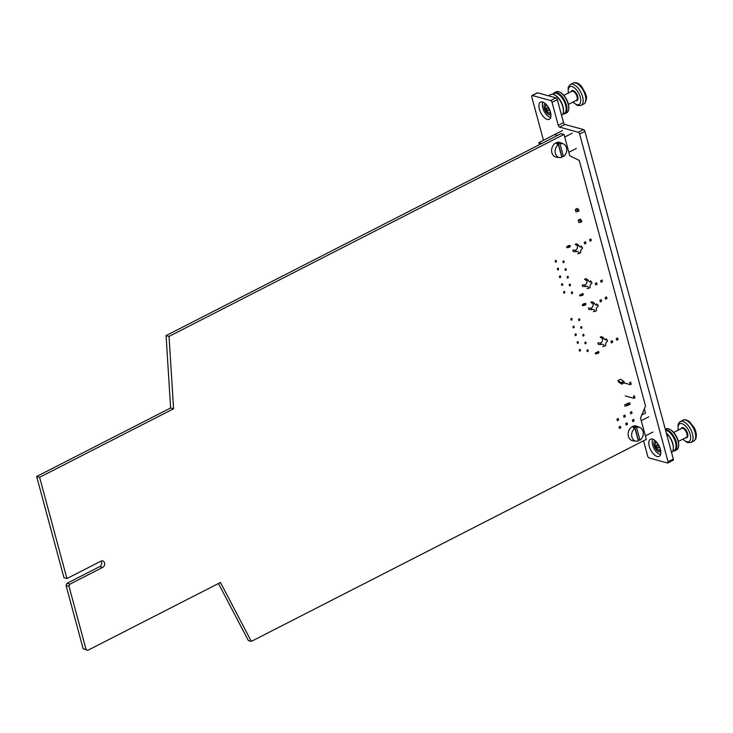 <?xml version="1.0" encoding="UTF-8"?>
<svg xmlns="http://www.w3.org/2000/svg" width="733" height="733" viewBox="0 0 733 733"><rect width="100%" height="100%" fill="white"/><g stroke="black" fill="none" stroke-linecap="round" stroke-linejoin="round"><path stroke-width="1.1" d="M251.327 641.384L646.304 439.388L640.541 418.039L645.526 405.954L579.253 160.435L569.779 155.762L564.016 134.414L561.057 133.608L166.079 335.604L170.624 407.969L36.65 476.487L63.973 577.732L66.932 578.548L100.971 561.13A3.482 2.785 -74.7 0 1 102.739 560.919A3.482 2.785 -74.7 0 1 104.663 563.934A3.482 2.785 -74.7 0 1 102.666 567.415L69.937 584.155L66.978 583.349L66.08 585.539L83.113 648.668L87.795 650.336L220.459 582.488L251.327 641.384L248.368 640.578L218.461 583.514M564.016 134.414L169.039 336.41L166.079 335.604M169.039 336.41L173.584 408.776L170.624 407.969M173.584 408.776L39.609 477.293L36.65 476.487M39.609 477.293L66.932 578.548M101.108 561.066A3.482 2.785 -74.7 0 1 99.715 566.609L66.978 583.349M69.937 584.155L69.03 586.354L66.08 585.539M69.03 586.354L86.063 649.484L83.113 648.668M86.063 649.484L87.795 650.336M558.418 144.621L561.854 157.357A7.119 5.708 -74.7 0 1 559.71 157.586A7.119 5.708 -74.7 0 1 555.367 153.426A7.119 5.708 -74.7 0 1 558.418 144.621L556.604 143.897A7.385 5.928 105.3 0 1 558.18 143.091L561.753 156.312L563.439 156.55L559.994 143.815A7.119 5.708 -74.7 0 1 563.439 143.943A7.119 5.708 -74.7 0 1 566.746 149.798A7.119 5.708 -74.7 0 1 563.439 156.55M559.71 157.586L556.512 157.201A7.596 6.093 -74.7 0 1 551.885 152.766A7.596 6.093 -74.7 0 1 553.754 144.658A7.596 6.093 -74.7 0 1 560.498 142.651L563.439 143.943M559.994 143.815L558.18 143.091M634.943 428.246L638.388 440.982A7.119 5.708 -74.7 0 1 636.235 441.211A7.119 5.708 -74.7 0 1 631.901 437.051A7.119 5.708 -74.7 0 1 634.943 428.246L633.129 427.522A7.385 5.928 105.3 0 1 634.705 426.716L638.278 439.937L639.964 440.176L636.528 427.44A7.119 5.708 -74.7 0 1 639.973 427.568A7.119 5.708 -74.7 0 1 643.272 433.423A7.119 5.708 -74.7 0 1 639.964 440.176M636.235 441.211L633.037 440.826A7.596 6.093 -74.7 0 1 628.419 436.392A7.596 6.093 -74.7 0 1 630.279 428.274A7.596 6.093 -74.7 0 1 637.023 426.276L639.973 427.568M636.528 427.44L634.705 426.716M658.573 447.863A1.768 0.852 62.9 0 1 657.025 446.956A1.768 0.852 62.9 0 1 656.768 444.839A1.768 0.852 62.9 0 1 657.419 444.821A1.768 0.852 62.9 0 1 658.765 447.451A1.768 0.852 62.9 0 1 658.573 447.863A1.768 0.852 62.9 0 1 657.025 446.956A1.768 0.852 62.9 0 1 656.768 444.839A1.768 0.852 62.9 0 1 657.419 444.821A1.768 0.852 62.9 0 1 658.765 447.451A1.768 0.852 62.9 0 1 658.573 447.863M655.614 442.924A4.032 1.942 62.9 0 1 657.263 442.961A4.032 1.942 62.9 0 0 655.614 442.924A4.032 1.942 62.9 0 0 655.183 443.841A4.032 1.942 62.9 0 1 655.614 442.924M660.176 448.66A4.032 1.942 62.9 0 1 659.727 449.778A4.032 1.942 62.9 0 1 658.252 449.833A4.032 1.942 62.9 0 1 655.183 443.841L655.357 442.787A5.067 2.446 62.9 0 1 655.888 441.623A5.067 2.446 62.9 0 1 656.044 441.504A5.067 2.446 62.9 0 0 655.888 441.623A5.067 2.446 62.9 0 0 655.357 442.787L655.183 443.841A4.032 1.942 62.9 0 0 658.252 449.833L659.205 450.319A5.067 2.446 62.9 0 0 660.644 450.511A5.067 2.446 62.9 0 1 659.205 450.319L658.252 449.833A4.032 1.942 62.9 0 0 659.727 449.778A4.032 1.942 62.9 0 0 660.176 448.66M681.378 428.594A5.067 2.446 62.9 0 1 681.663 428.393A5.067 2.446 62.9 0 1 685.978 431.48A5.067 2.446 62.9 0 1 686.555 437.216A5.067 2.446 62.9 0 1 686.271 437.409A5.067 2.446 62.9 0 0 686.555 437.216A5.067 2.446 62.9 0 0 685.978 431.48A5.067 2.446 62.9 0 0 681.663 428.393A5.067 2.446 62.9 0 0 681.378 428.594M681.525 427.944A5.58 2.694 62.9 0 1 686.39 430.793A5.58 2.694 62.9 0 1 687.224 437.445A5.58 2.694 62.9 0 1 685.667 437.72A5.58 2.694 62.9 0 0 687.224 437.445A5.58 2.694 62.9 0 0 686.39 430.793A5.58 2.694 62.9 0 0 681.525 427.944A5.58 2.694 62.9 0 0 681.058 428.704A5.58 2.694 62.9 0 1 681.525 427.944M694.371 440.634A11.728 5.653 -117.1 0 0 694.994 439.827A11.728 5.653 -117.1 0 1 694.371 440.634A11.728 5.653 -117.1 0 1 693.72 441.092A11.728 5.653 -117.1 0 0 694.371 440.634M683.183 420.137A11.728 5.653 -117.1 0 0 683.037 420.201A11.728 5.653 -117.1 0 1 683.183 420.137L683.183 420.137A11.728 5.653 62.9 0 1 692.621 426.643A11.728 5.653 62.9 0 1 694.994 439.827A11.728 5.653 62.9 0 0 692.621 426.643A11.728 5.653 62.9 0 0 683.183 420.137M670.145 429.52A11.142 5.378 62.9 0 1 678.621 446.085L678.529 446.69A11.728 5.653 62.9 0 1 677.283 449.375A11.728 5.653 62.9 0 1 676.632 449.833A11.728 5.653 62.9 0 0 677.283 449.375A11.728 5.653 62.9 0 0 678.529 446.69A11.728 5.653 62.9 0 0 669.605 429.245A11.728 5.653 62.9 0 1 678.529 446.69L678.621 446.085A11.142 5.378 62.9 0 0 670.145 429.52L669.605 429.245A11.728 5.653 62.9 0 0 665.949 428.942A11.728 5.653 62.9 0 1 669.605 429.245L670.145 429.52M665.353 429.529A11.728 5.653 62.9 0 1 674.754 438.077A11.728 5.653 62.9 0 1 675.524 450.273A11.728 5.653 62.9 0 1 674.873 450.731A11.728 5.653 62.9 0 1 673.031 451.015A11.728 5.653 62.9 0 0 674.873 450.731L676.632 449.833L674.873 450.731A11.728 5.653 62.9 0 0 675.524 450.273A11.728 5.653 62.9 0 0 674.754 438.077A11.728 5.653 62.9 0 0 665.353 429.529M665.564 430.308A11.142 5.378 62.9 0 1 674.223 438.81A11.142 5.378 62.9 0 1 674.763 450.007A11.142 5.378 62.9 0 1 674.149 450.447A11.142 5.378 62.9 0 0 674.763 450.007A11.142 5.378 62.9 0 0 674.223 438.81A11.142 5.378 62.9 0 0 665.564 430.308M666.343 433.221A11.142 5.378 62.9 0 1 673.297 448.807L673.206 449.411A11.728 5.653 62.9 0 1 671.959 452.096A11.728 5.653 62.9 0 1 671.529 452.426A11.728 5.653 62.9 0 0 671.959 452.096A11.728 5.653 62.9 0 0 673.206 449.411A11.728 5.653 62.9 0 0 666.398 433.423A11.728 5.653 62.9 0 1 673.206 449.411L673.297 448.807A11.142 5.378 62.9 0 0 666.343 433.221M660.772 451.528A6.075 2.932 62.9 0 1 660.433 451.757A6.075 2.932 62.9 0 1 655.256 448.055A6.075 2.932 62.9 0 1 654.569 441.174A6.075 2.932 62.9 0 1 654.908 440.936A6.075 2.932 62.9 0 1 655.311 440.808A6.075 2.932 62.9 0 0 654.908 440.936A6.075 2.932 62.9 0 0 654.569 441.174A6.075 2.932 62.9 0 0 655.256 448.055A6.075 2.932 62.9 0 0 660.433 451.757A6.075 2.932 62.9 0 0 660.772 451.528A6.075 2.932 62.9 0 0 660.79 451.51A6.075 2.932 62.9 0 1 660.772 451.528M660.635 454.368A8.741 4.215 62.9 0 1 658.93 453.91A8.741 4.215 62.9 0 1 652.278 440.909A8.741 4.215 62.9 0 1 652.901 439.25A8.741 4.215 62.9 0 0 652.278 440.909L652.37 440.377A9.263 4.471 62.9 0 1 652.709 439.186A9.263 4.471 62.9 0 0 652.37 440.377L652.278 440.909A8.741 4.215 62.9 0 0 658.93 453.91L659.407 454.148A9.263 4.471 62.9 0 0 660.58 454.57A9.263 4.471 62.9 0 1 659.407 454.148L658.93 453.91A8.741 4.215 62.9 0 0 660.635 454.368M546.946 107.696A1.768 0.852 62.9 0 1 547.533 107.724A1.768 0.852 62.9 0 1 548.88 110.353A1.768 0.852 62.9 0 1 548.632 110.811A1.768 0.852 62.9 0 1 547.075 109.721A1.768 0.852 62.9 0 1 546.946 107.696A1.768 0.852 62.9 0 1 547.533 107.724A1.768 0.852 62.9 0 1 548.88 110.353A1.768 0.852 62.9 0 1 548.632 110.811A1.768 0.852 62.9 0 1 547.075 109.721A1.768 0.852 62.9 0 1 546.946 107.696M549.713 112.79A4.032 1.942 62.9 0 1 548.366 112.735A4.032 1.942 62.9 0 1 545.306 106.743A4.032 1.942 62.9 0 1 545.865 105.717A4.032 1.942 62.9 0 1 547.386 105.864A4.032 1.942 62.9 0 0 545.865 105.717A4.032 1.942 62.9 0 0 545.306 106.743L545.471 105.689A5.067 2.446 62.9 0 1 546.158 104.407A5.067 2.446 62.9 0 0 545.471 105.689L545.306 106.743A4.032 1.942 62.9 0 0 548.366 112.735L549.329 113.221A5.067 2.446 62.9 0 0 550.767 113.413A5.067 2.446 62.9 0 1 549.329 113.221L548.366 112.735A4.032 1.942 62.9 0 0 549.713 112.79A4.032 1.942 62.9 0 0 550.3 111.563A4.032 1.942 62.9 0 1 549.713 112.79M576.505 100.247A5.067 2.446 62.9 0 1 576.395 100.311A5.067 2.446 62.9 0 0 576.505 100.247A5.067 2.446 62.9 0 0 576.202 94.575A5.067 2.446 62.9 0 0 571.786 91.295A5.067 2.446 62.9 0 1 576.202 94.575A5.067 2.446 62.9 0 1 576.505 100.247M577.155 100.494A5.58 2.694 62.9 0 1 575.79 100.623A5.58 2.694 62.9 0 0 577.155 100.494A5.58 2.694 62.9 0 0 576.752 94.117A5.58 2.694 62.9 0 0 571.832 90.7A5.58 2.694 62.9 0 1 576.752 94.117A5.58 2.694 62.9 0 1 577.155 100.494M571.181 91.607A5.58 2.694 62.9 0 1 571.832 90.7A5.58 2.694 62.9 0 0 571.181 91.607M583.844 103.994A11.728 5.653 -117.1 0 0 584.091 103.848A11.728 5.653 -117.1 0 0 584.806 103.188A11.728 5.653 -117.1 0 1 584.091 103.848A11.728 5.653 -117.1 0 1 583.844 103.994L581.168 105.36L583.844 103.994M573.774 82.875L574.067 82.765C576.66 82.343 579.217 83.626 581.718 86.613L585.612 93.632C585.713 96.38 587.875 95.391 585.246 102.822C587.875 95.391 585.713 96.38 585.612 93.632L581.718 86.613C579.217 83.626 576.66 82.343 574.067 82.765L573.774 82.875A11.728 5.653 -117.1 0 0 573.16 83.104A11.728 5.653 -117.1 0 1 573.774 82.875A11.728 5.653 62.9 0 1 583.257 90.434A11.728 5.653 62.9 0 1 584.806 103.188A11.728 5.653 62.9 0 0 583.257 90.434A11.728 5.653 62.9 0 0 573.774 82.875M567.003 112.589A11.728 5.653 62.9 0 1 566.756 112.735A11.728 5.653 62.9 0 0 567.003 112.589A11.728 5.653 62.9 0 0 568.643 109.593A11.728 5.653 62.9 0 1 567.003 112.589M565.244 113.487A11.728 5.653 62.9 0 1 564.987 113.633A11.728 5.653 62.9 0 1 563.155 113.917A11.728 5.653 62.9 0 0 564.987 113.633L566.756 112.735L564.987 113.633A11.728 5.653 62.9 0 0 565.244 113.487A11.728 5.653 62.9 0 0 564.547 100.348A11.728 5.653 62.9 0 0 554.304 92.743A11.728 5.653 62.9 0 1 564.547 100.348A11.728 5.653 62.9 0 1 565.244 113.487M553.003 94.071A11.728 5.653 62.9 0 1 554.056 92.889A11.728 5.653 62.9 0 1 554.304 92.743L556.072 91.845A11.728 5.653 62.9 0 1 559.728 92.147A11.728 5.653 62.9 0 1 568.643 109.593A11.728 5.653 62.9 0 0 559.728 92.147A11.728 5.653 62.9 0 0 556.072 91.845A11.728 5.653 62.9 0 0 555.816 91.992A11.728 5.653 62.9 0 1 556.072 91.845L554.304 92.743A11.728 5.653 62.9 0 0 554.056 92.889A11.728 5.653 62.9 0 0 553.003 94.071M564.511 113.203A11.142 5.378 62.9 0 1 564.263 113.349A11.142 5.378 62.9 0 0 564.511 113.203A11.142 5.378 62.9 0 0 563.842 100.723A11.142 5.378 62.9 0 0 554.121 93.494A11.142 5.378 62.9 0 1 563.842 100.723A11.142 5.378 62.9 0 1 564.511 113.203M561.68 115.31A11.728 5.653 62.9 0 1 561.57 115.374A11.728 5.653 62.9 0 0 561.68 115.31A11.728 5.653 62.9 0 0 563.32 112.314A11.728 5.653 62.9 0 1 561.68 115.31M550.694 117.472A9.263 4.471 62.9 0 1 549.53 117.051A9.263 4.471 62.9 0 0 550.694 117.472M542.484 103.28A9.263 4.471 62.9 0 1 542.823 102.089A9.263 4.471 62.9 0 0 542.484 103.28L542.402 103.811A8.741 4.215 62.9 0 1 543.025 102.153A8.741 4.215 62.9 0 0 542.402 103.811L542.484 103.28M550.758 117.271A8.741 4.215 62.9 0 1 549.044 116.813A8.741 4.215 62.9 0 1 542.402 103.811A8.741 4.215 62.9 0 0 549.044 116.813L549.53 117.051L549.044 116.813A8.741 4.215 62.9 0 0 550.758 117.271M544.894 103.921A6.075 2.932 62.9 0 1 545.022 103.839A6.075 2.932 62.9 0 1 545.434 103.701A6.075 2.932 62.9 0 0 545.022 103.839A6.075 2.932 62.9 0 0 544.894 103.921A6.075 2.932 62.9 0 0 545.251 110.729A6.075 2.932 62.9 0 0 550.556 114.66A6.075 2.932 62.9 0 1 545.251 110.729A6.075 2.932 62.9 0 1 544.894 103.921M550.492 94.713A11.728 5.653 62.9 0 1 550.749 94.566A11.728 5.653 62.9 0 1 554.405 94.869A11.728 5.653 62.9 0 1 563.32 112.314A11.728 5.653 62.9 0 0 554.405 94.869A11.728 5.653 62.9 0 0 550.749 94.566A11.728 5.653 62.9 0 0 550.492 94.713M554.945 95.143A11.142 5.378 62.9 0 1 563.42 111.709L563.32 112.314L563.42 111.709A11.142 5.378 62.9 0 0 554.945 95.143L554.405 94.869L554.945 95.143M560.269 92.422A11.142 5.378 62.9 0 1 568.744 108.988L568.643 109.593L568.744 108.988A11.142 5.378 62.9 0 0 560.269 92.422L559.728 92.147L560.269 92.422M537.555 92.825L532.286 95.519A1.686 0.815 -117.1 0 0 531.929 95.547L537.197 92.853A1.686 0.815 62.9 0 1 537.555 92.825L555.944 97.865A1.686 0.815 62.9 0 1 557.327 99.651L552.059 102.345A1.686 0.815 -117.1 0 0 550.675 100.558L555.944 97.865M578.245 132.252L583.514 129.558A1.686 0.815 62.9 0 1 584.897 131.344L579.629 134.038A1.686 0.815 -117.1 0 0 578.245 132.252L559.655 127.166A1.686 0.815 62.9 0 1 558.271 125.37L563.54 122.677L557.327 99.651M563.54 122.677A1.686 0.815 -117.1 0 0 564.923 124.473L559.655 127.166M583.514 129.558L564.923 124.473M584.897 131.344L673.315 459.041A1.686 0.815 62.9 0 1 673.105 460.278L667.845 462.972A1.686 0.815 -117.1 0 0 668.047 461.735L673.315 459.041M558.271 125.37L552.059 102.345M579.629 134.038L668.047 461.735M643.565 440.79L647.706 456.164A1.686 0.815 -117.1 0 0 649.099 457.96L667.488 462.99A1.686 0.815 -117.1 0 0 667.845 462.972M543.465 140.269L531.727 96.783A1.686 0.815 -117.1 0 1 531.929 95.547M532.286 95.519L550.675 100.558M657.171 456.494A9.621 4.636 62.9 0 1 649.878 448.11A9.621 4.636 62.9 0 1 650.446 439.241A9.621 4.636 62.9 0 1 658.958 445.691A9.621 4.636 62.9 0 1 659.205 456.375A9.621 4.636 62.9 0 1 657.171 456.494M547.294 119.397A9.621 4.636 62.9 0 1 540.001 111.013A9.621 4.636 62.9 0 1 540.569 102.144A9.621 4.636 62.9 0 1 549.081 108.594A9.621 4.636 62.9 0 1 549.329 119.277A9.621 4.636 62.9 0 1 547.294 119.397M597.707 304.818A4.224 3.381 -74.7 0 1 598.119 306.348A3.372 2.703 105.3 0 0 596.36 310.627A4.224 3.381 -74.7 0 1 595.04 311.305A3.372 2.703 105.3 0 0 593.318 309.473A3.372 2.703 105.3 0 0 591.668 309.647L588.92 309.528A5.232 4.196 -74.7 0 1 588.507 307.997L591.256 308.117A3.372 2.703 105.3 0 0 593.024 303.838L590.825 302.372A5.232 4.196 -74.7 0 1 592.145 301.703L594.344 303.16A3.372 2.703 105.3 0 0 596.066 304.992A3.372 2.703 105.3 0 0 597.707 304.818L596.57 303.874M593.345 311.699L595.04 311.305M602.746 346.562L604.441 346.168A4.224 3.381 105.3 0 0 605.76 345.49A3.372 2.703 -74.7 0 1 607.529 341.202A4.224 3.381 105.3 0 0 607.116 339.681A3.372 2.703 -74.7 0 1 605.467 339.855A3.372 2.703 -74.7 0 1 603.745 338.023L601.546 336.557A5.232 4.196 105.3 0 0 600.235 337.235L602.425 338.692A3.372 2.703 -74.7 0 1 600.666 342.98A4.224 3.381 105.3 0 0 601.078 344.501L598.33 344.382A5.232 4.196 105.3 0 1 597.917 342.861L600.666 342.98M605.971 338.738L607.116 339.681M601.078 344.501A3.372 2.703 -74.7 0 1 602.728 344.327A3.372 2.703 -74.7 0 1 604.441 346.168M611.359 342.907L612.678 342.229L612.266 340.708L610.946 341.376L611.359 342.907M571.199 320.184L572.125 319.707L571.749 318.333L570.833 318.809L571.199 320.184M573.288 327.926L574.214 327.459L573.838 326.084L572.922 326.551L573.288 327.926M575.378 335.677L576.303 335.201L575.936 333.827L575.011 334.303L575.378 335.677M577.467 343.42L578.392 342.952L578.025 341.578L577.1 342.045L577.467 343.42M579.565 351.162L580.481 350.695L580.115 349.32L579.189 349.797L579.565 351.162M578.933 320.633L579.858 320.165L579.482 318.791L578.566 319.258L578.933 320.633M581.022 328.384L581.947 327.908L581.571 326.533L580.655 327.01L581.022 328.384M583.111 336.126L584.036 335.65L583.67 334.285L582.744 334.752L583.111 336.126M585.2 343.869L586.125 343.401L585.759 342.027L584.833 342.503L585.2 343.869M587.298 351.62L588.214 351.144L587.848 349.778L586.922 350.246L587.298 351.62M605.22 297.625L606.539 296.957L606.951 298.478L605.632 299.156L605.22 297.625M599.878 300.356L601.197 299.687L601.61 301.208L600.29 301.886L599.878 300.356M616.7 340.167L618.02 339.498L617.607 337.968L616.288 338.646L616.7 340.167M593.024 303.838A4.224 3.381 -74.7 0 1 594.344 303.16M591.668 309.647A4.224 3.381 -74.7 0 1 591.256 308.117M603.745 338.023A4.224 3.381 105.3 0 0 602.425 338.692M597.157 352.463L597.157 352.463A0.678 0.541 -74.7 0 1 597.523 351.922L596.085 352.655A0.678 0.541 105.3 0 1 596.433 352.619L597.212 352.536M598.76 351.767A2.025 0.715 -15.1 0 1 597.514 352.811A2.025 0.715 -15.1 0 1 595.223 353.095L595.388 353.709A2.025 0.715 -15.1 0 0 597.679 353.425A2.025 0.715 -15.1 0 0 598.925 352.371L598.76 351.767A2.025 0.715 -15.1 0 0 598.385 351.483M583.019 304.507L584.595 303.7A0.678 0.541 105.3 0 0 584.054 303.627L583.386 303.975A0.678 0.541 105.3 0 0 583.019 304.507M585.383 303.297A2.025 0.715 164.9 0 1 585.759 303.581A2.025 0.715 164.9 0 1 584.513 304.626A2.025 0.715 164.9 0 1 582.222 304.91L582.387 305.524A2.025 0.715 164.9 0 0 584.677 305.24A2.025 0.715 164.9 0 0 585.924 304.186L585.759 303.581M627.521 405.532L630.133 404.204L629.207 402.802L624.489 404.955L626.596 404.13L627.521 405.532L624.818 406.192M629.803 402.958L627.191 404.295M629.207 402.802L626.596 404.13M621.758 384.156L621.419 382.919L617.901 380.555L620.512 379.218L624.03 381.581L624.369 382.818L621.758 384.156L618.24 381.792M620.833 382.754L623.435 381.417M621.419 382.919L624.03 381.581M634.072 398.349L633.486 396.177L634.292 395.774L634.879 397.937L634.072 398.349L625.276 395.939M630.371 384.642L629.794 382.47L630.591 382.058L631.177 384.229L630.371 384.642L624.14 382.938M644.325 408.867L645.471 413.11L641.806 414.988M634.137 420.944L632.826 421.612L632.414 420.091L633.724 419.413L634.137 420.944M627.448 424.361L626.138 425.03L625.725 423.509L627.036 422.84L627.448 424.361M625.359 416.61L624.04 417.288L623.636 415.767L624.947 415.089L625.359 416.61M618.67 420.036L617.36 420.705L616.948 419.184L618.258 418.506L618.67 420.036M620.759 427.779L619.449 428.457L619.037 426.927L620.347 426.258L620.759 427.779M632.048 413.192L630.728 413.87L630.325 412.34L631.635 411.671L632.048 413.192M645.37 435.906L652.892 432.058M648.778 416.811L641.256 420.66M577.925 211.48L577.595 210.261L578.658 209.72L578.988 210.939L576.001 211.938L575.341 209.501L577.467 208.41L578.658 209.72M577.595 210.261L575.341 209.501M580.802 222.154L581.865 221.613L580.344 219.085L578.227 220.175L578.887 222.612L580.802 222.154L580.472 220.935L578.227 220.175M581.535 220.395L580.472 220.935M539.378 144.694L538.819 142.642L554.615 134.56L557.593 135.376L554.615 134.56L562.523 130.52M541.797 143.457L538.819 142.642M568.835 152.281L576.367 148.433M572.253 133.186L564.722 137.034M582.075 246.874A4.224 3.381 -74.7 0 1 582.488 248.405A3.372 2.703 105.3 0 0 580.719 252.683A4.224 3.381 -74.7 0 1 579.4 253.361A3.372 2.703 105.3 0 0 577.686 251.529A3.372 2.703 105.3 0 0 576.037 251.703L573.288 251.575A5.232 4.196 -74.7 0 1 572.876 250.054L575.625 250.173A3.372 2.703 105.3 0 0 577.393 245.894L575.194 244.428A5.232 4.196 -74.7 0 1 576.514 243.75L578.704 245.216A3.372 2.703 105.3 0 0 580.426 247.048A3.372 2.703 105.3 0 0 582.075 246.874L580.93 245.931M577.714 253.755L579.4 253.361M587.115 288.619L588.81 288.216A4.224 3.381 105.3 0 0 590.129 287.547A3.372 2.703 -74.7 0 1 591.888 283.259A4.224 3.381 105.3 0 0 591.476 281.738A3.372 2.703 -74.7 0 1 589.836 281.912A3.372 2.703 -74.7 0 1 588.113 280.079L585.914 278.613A5.232 4.196 105.3 0 0 584.595 279.282L586.794 280.748A3.372 2.703 -74.7 0 1 585.035 285.036A4.224 3.381 105.3 0 0 585.438 286.557L582.689 286.438A5.232 4.196 105.3 0 1 582.286 284.908L585.035 285.036M590.34 280.794L591.476 281.738M585.438 286.557A3.372 2.703 -74.7 0 1 587.087 286.383A3.372 2.703 -74.7 0 1 588.81 288.216M595.718 284.963L597.038 284.285L596.625 282.764L595.315 283.433L595.718 284.963M555.568 262.24L556.484 261.763L556.118 260.389L555.193 260.866L555.568 262.24M557.657 269.982L558.573 269.515L558.207 268.141L557.282 268.608L557.657 269.982M559.746 277.725L560.672 277.257L560.296 275.883L559.38 276.359L559.746 277.725M561.835 285.476L562.761 285L562.385 283.634L561.469 284.102L561.835 285.476M563.924 293.218L564.85 292.751L564.474 291.377L563.558 291.844L563.924 293.218M563.301 262.689L564.218 262.212L563.851 260.847L562.926 261.315L563.301 262.689M565.39 270.431L566.307 269.964L565.94 268.59L565.015 269.066L565.39 270.431M567.479 278.183L568.405 277.706L568.029 276.341L567.113 276.808L567.479 278.183M569.568 285.925L570.494 285.458L570.118 284.083L569.202 284.551L569.568 285.925M571.658 293.676L572.583 293.2L572.207 291.826L571.291 292.302L571.658 293.676M589.589 239.682L590.908 239.013L591.32 240.534L590.001 241.203L589.589 239.682M584.247 242.412L585.557 241.743L585.969 243.264L584.659 243.942L584.247 242.412M601.069 282.223L602.389 281.554L601.976 280.024L600.657 280.702L601.069 282.223M577.393 245.894A4.224 3.381 -74.7 0 1 578.704 245.216M576.037 251.703A4.224 3.381 -74.7 0 1 575.625 250.173M588.113 280.079A4.224 3.381 105.3 0 0 586.794 280.748M580.921 294.73A0.678 0.541 105.3 0 0 580.454 294.712L581.892 293.979A0.678 0.541 -74.7 0 0 581.516 294.519L581.526 294.519M583.129 293.823A2.025 0.715 -15.1 0 1 581.874 294.868A2.025 0.715 -15.1 0 1 579.592 295.152L579.757 295.766A2.025 0.715 -15.1 0 0 582.039 295.481A2.025 0.715 -15.1 0 0 583.294 294.428L583.129 293.823A2.025 0.715 -15.1 0 0 582.753 293.539M567.379 246.563L568.964 245.757A0.678 0.541 105.3 0 0 568.423 245.683L567.754 246.022A0.678 0.541 105.3 0 0 567.379 246.563M569.752 245.353A2.025 0.715 164.9 0 1 570.127 245.637A2.025 0.715 164.9 0 1 568.872 246.682A2.025 0.715 164.9 0 1 566.591 246.966L566.756 247.58A2.025 0.715 164.9 0 0 569.037 247.296A2.025 0.715 164.9 0 0 570.292 246.242L570.127 245.637M102.666 567.415L99.715 566.609M679.253 424.169A10.015 4.829 62.9 0 1 687.994 429.281A10.015 4.829 62.9 0 1 689.487 441.22A10.015 4.829 62.9 0 1 682.964 439.104A10.015 4.829 62.9 0 0 689.487 441.22A10.015 4.829 62.9 0 0 687.994 429.281A10.015 4.829 62.9 0 0 679.253 424.169A10.015 4.829 62.9 0 0 678.355 430.088A10.015 4.829 62.9 0 1 679.253 424.169M679.72 422.025A11.728 5.653 62.9 0 1 680.371 421.567A11.728 5.653 62.9 0 1 690.358 428.713A11.728 5.653 62.9 0 1 691.695 441.999A11.728 5.653 62.9 0 1 691.054 442.457L693.72 441.092L691.054 442.457A11.728 5.653 62.9 0 0 691.695 441.999A11.728 5.653 62.9 0 0 690.358 428.713A11.728 5.653 62.9 0 0 680.371 421.567L678.071 424.489L678.107 430.207L678.071 424.489L679.418 422.235L683.037 420.201L680.371 421.567A11.728 5.653 62.9 0 0 679.72 422.025M579.262 104.388A10.015 4.829 62.9 0 1 573.087 102.006A10.015 4.829 62.9 0 0 579.262 104.388A10.015 4.829 62.9 0 0 578.548 92.944A10.015 4.829 62.9 0 0 569.715 86.806A10.015 4.829 62.9 0 1 578.548 92.944A10.015 4.829 62.9 0 1 579.262 104.388M568.469 92.99A10.015 4.829 62.9 0 1 569.715 86.806A10.015 4.829 62.9 0 0 568.469 92.99M581.425 105.213A11.728 5.653 62.9 0 1 581.168 105.36A11.728 5.653 62.9 0 0 581.425 105.213A11.728 5.653 62.9 0 0 580.728 92.074A11.728 5.653 62.9 0 0 570.485 84.469A11.728 5.653 62.9 0 1 580.728 92.074A11.728 5.653 62.9 0 1 581.425 105.213M570.237 84.616A11.728 5.653 62.9 0 1 570.485 84.469L573.16 83.104L570.485 84.469A11.728 5.653 62.9 0 0 570.237 84.616M673.709 432.461L681.663 428.393L673.709 432.461M695.525 439.305C696.946 436.19 696.506 432.305 694.197 427.641L689.432 421.576C686.427 419.734 684.365 419.239 683.248 420.101C684.365 419.239 686.427 419.734 689.432 421.576L694.197 427.641C696.506 432.305 696.946 436.19 695.525 439.305M682.725 439.223L687.389 442.622L691.054 442.457L687.389 442.622L682.725 439.223M678.318 441.477L686.271 437.409L678.318 441.477M665.28 429.281L665.949 428.942L665.28 429.281M672.619 451.226L674.149 450.447L672.619 451.226M568.442 104.379L576.395 100.311L568.442 104.379M570.109 84.689L568.203 87.355L568.231 93.109L568.203 87.355L570.109 84.689M572.84 102.125L577.503 105.525L581.168 105.36L577.503 105.525L572.84 102.125M563.824 95.363L571.786 91.295L563.824 95.363M562.733 114.128L564.263 113.349L562.733 114.128M548.357 95.785L550.749 94.566L548.357 95.785M552.59 94.282L554.121 93.494L552.59 94.282M580.793 294.675L581.581 294.593"/></g></svg>
